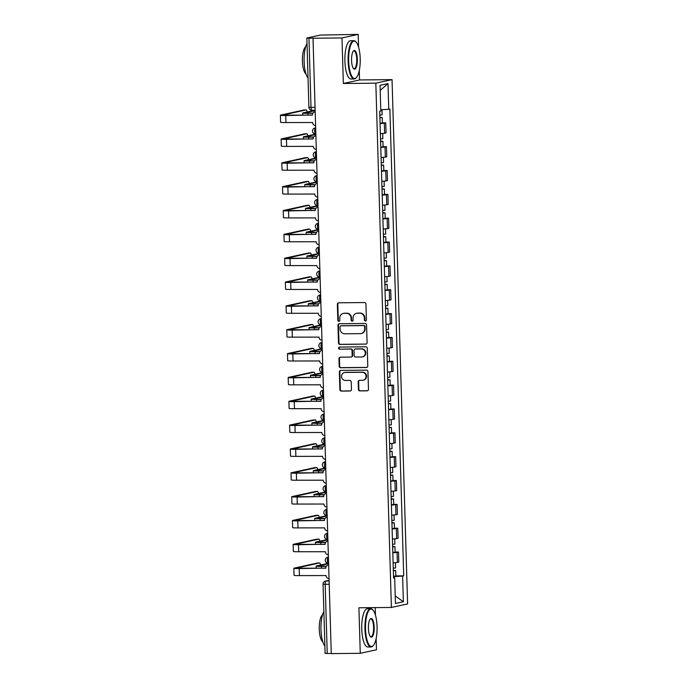 <?xml version="1.0" encoding="UTF-8"?>
<svg xmlns="http://www.w3.org/2000/svg" width="688" height="688" viewBox="0 0 688 688"><rect width="100%" height="100%" fill="white"/><g stroke="black" fill="none" stroke-linecap="round" stroke-linejoin="round"><path stroke-width="1.03" d="M365.448 321.029A1.049 0.998 -102.3 0 0 366.42 319.972L365.947 304.027A1.505 1.428 -102.3 0 0 364.468 302.548L338.728 302.797A1.505 1.428 -102.3 0 0 337.344 304.311L337.817 320.247A1.049 0.998 -102.3 0 0 339.046 321.27A1.049 0.998 -102.3 0 0 339.82 320.23L339.76 318.166A4.816 4.567 -102.3 0 1 344.189 313.324L346.339 313.298A4.816 4.567 -102.3 0 1 351.052 318.054L351.121 320.118A1.049 0.998 -102.3 0 0 352.342 321.141A1.049 0.998 -102.3 0 0 353.116 320.101L353.056 318.037A4.816 4.567 -102.3 0 1 357.493 313.195L359.635 313.169A4.816 4.567 -102.3 0 1 364.356 317.925L364.416 319.989A1.049 0.998 -102.3 0 0 365.448 321.029M358.396 389.425A1.505 1.428 -102.3 0 0 359.867 390.904L367.091 390.836A1.505 1.428 -102.3 0 0 368.476 389.322L367.951 371.623A1.505 1.428 -102.3 0 0 366.472 370.135L340.741 370.385A1.505 1.428 -102.3 0 0 339.356 371.898L339.881 389.597A1.505 1.428 -102.3 0 0 341.351 391.085L350.072 390.999A1.505 1.428 -102.3 0 0 351.456 389.485L351.233 381.909A1.505 1.428 -102.3 0 0 349.762 380.43L345.436 380.464A4.025 3.818 -102.3 0 1 344.456 372.526A4.025 3.818 -102.3 0 1 345.195 372.44L362.137 372.277A4.025 3.818 -102.3 0 1 363.118 380.223A4.025 3.818 -102.3 0 1 362.378 380.301L359.557 380.335A1.505 1.428 -102.3 0 0 358.173 381.849L358.396 389.425L358.869 389.322A1.505 1.428 -102.3 0 0 360.34 390.801L367.564 390.732A1.505 1.428 -102.3 0 0 367.598 390.732M358.577 47.128L358.199 34.4L341.996 37.943L343.346 83.497L375.829 83.179L391.395 607.452L358.904 607.771L360.263 653.316L331.272 653.6L313.006 38.227L313.479 38.124L308.964 38.167L311.019 107.405A3.062 0.946 89.4 0 0 311.991 110.261A3.062 0.946 89.4 0 0 312.051 110.261L315.147 110.226M341.996 37.943L313.006 38.227M365.706 344.181A1.505 1.428 -102.3 0 0 367.091 342.667L366.566 324.96A1.505 1.428 -102.3 0 0 365.087 323.472L339.356 323.721A1.505 1.428 -102.3 0 0 337.971 325.235L338.496 342.942A1.505 1.428 -102.3 0 0 339.967 344.43L366.179 344.077A1.505 1.428 -102.3 0 0 366.214 344.077M367.254 348.291L367.779 365.99A1.505 1.428 -102.3 0 1 366.394 367.512L340.663 367.753A1.505 1.428 -102.3 0 1 339.184 366.274L338.96 358.697A1.505 1.428 -102.3 0 1 340.345 357.184L350.785 357.081A1.505 1.428 -102.3 0 0 352.17 355.567L352.024 350.536A1.505 1.428 -102.3 0 0 350.545 349.048L339.683 349.16A1.049 0.998 -102.3 0 1 339.425 347.079A1.049 0.998 -102.3 0 1 339.614 347.053L365.784 346.804A1.505 1.428 -102.3 0 1 367.254 348.291M358.199 34.4L320.367 35.062L306.994 37.986L308.964 38.167M343.346 83.497L359.549 79.946L359.274 70.572M359.549 79.946L392.04 79.636L407.597 603.909L391.395 607.452M360.263 653.316L376.465 649.773L376.13 638.559M375.433 615.115L375.209 607.616M331.272 653.505L325.106 653.428L323.05 584.181L325.175 584.301L327.23 653.54M380.369 133.635A7.043 0.43 -1.7 0 0 384.618 133.24L384.317 123.152A7.043 0.43 178.3 0 1 380.068 123.548M384.317 123.152L385.753 122.834L382.382 122.868M384.618 133.24L386.054 132.922L385.753 122.834M383.087 146.707L386.467 146.682L385.022 146.991A7.043 0.43 178.3 0 1 380.782 147.387M381.083 157.475A7.043 0.43 -1.7 0 0 385.323 157.079L386.768 156.769L386.467 146.682M383.792 170.555L387.172 170.521L385.736 170.839A7.043 0.43 178.3 0 1 381.487 171.235M381.788 181.322A7.043 0.43 -1.7 0 0 386.028 180.927L387.473 180.609L387.172 170.521M384.506 194.403L387.877 194.369L386.441 194.678A7.043 0.43 178.3 0 1 382.193 195.082M382.494 205.17A7.043 0.43 -1.7 0 0 386.742 204.766L388.178 204.456L387.877 194.369M385.211 218.242L388.591 218.208L387.146 218.526A7.043 0.43 178.3 0 1 382.906 218.922M383.199 229.009A7.043 0.43 -1.7 0 0 387.447 228.614L388.883 228.296L388.591 218.208M385.916 242.09L389.296 242.056L387.851 242.374A7.043 0.43 178.3 0 1 383.612 242.769M383.913 252.857A7.043 0.43 -1.7 0 0 388.152 252.462L389.597 252.143L389.296 242.056M386.622 265.929L390.001 265.903L388.565 266.213A7.043 0.43 178.3 0 1 384.317 266.617M384.618 276.705A7.043 0.43 -1.7 0 0 388.866 276.301L390.302 275.991L390.001 265.903M387.335 289.777L390.715 289.743L389.27 290.061A7.043 0.43 178.3 0 1 385.031 290.456M385.323 300.544A7.043 0.43 -1.7 0 0 389.571 300.149L391.008 299.83L390.715 289.743M388.041 313.625L391.42 313.59L389.976 313.909A7.043 0.43 178.3 0 1 385.736 314.304M386.037 324.392A7.043 0.43 -1.7 0 0 390.277 323.996L391.721 323.678L391.42 313.59M388.746 337.464L392.126 337.438L390.689 337.748A7.043 0.43 178.3 0 1 386.441 338.143M386.742 348.231A7.043 0.43 -1.7 0 0 390.982 347.836L392.427 347.526L392.126 337.438M389.46 361.312L392.831 361.277L391.395 361.596A7.043 0.43 178.3 0 1 387.146 361.991M387.447 372.079A7.043 0.43 -1.7 0 0 391.696 371.683L393.132 371.365L392.831 361.277M390.165 385.16L393.545 385.125L392.1 385.435A7.043 0.43 178.3 0 1 387.86 385.839M388.152 395.927A7.043 0.43 -1.7 0 0 392.401 395.531L393.837 395.213L393.545 385.125M390.87 408.999L394.25 408.964L392.805 409.283A7.043 0.43 178.3 0 1 388.565 409.678M388.866 419.766A7.043 0.43 -1.7 0 0 393.106 419.37L394.551 419.052L394.25 408.964M391.584 432.847L394.955 432.812L393.519 433.13A7.043 0.43 178.3 0 1 389.27 433.526M389.571 443.614A7.043 0.43 -1.7 0 0 393.82 443.218L395.256 442.9L394.955 432.812M392.289 456.694L395.669 456.66L394.224 456.97A7.043 0.43 178.3 0 1 389.984 457.374M390.277 467.462A7.043 0.43 -1.7 0 0 394.525 467.057L395.961 466.748L395.669 456.66M392.994 480.534L396.374 480.499L394.929 480.817A7.043 0.43 178.3 0 1 390.689 481.213M390.99 491.301A7.043 0.43 -1.7 0 0 395.23 490.905L396.675 490.587L396.374 480.499M393.699 504.381L397.079 504.347L395.643 504.665A7.043 0.43 178.3 0 1 391.395 505.061M391.696 515.149A7.043 0.43 -1.7 0 0 395.935 514.753L397.38 514.435L397.079 504.347M394.413 528.221L397.784 528.195L396.348 528.504A7.043 0.43 178.3 0 1 392.1 528.9M392.401 538.988A7.043 0.43 -1.7 0 0 396.649 538.592L398.085 538.283L397.784 528.195M395.118 552.068L398.498 552.034L397.053 552.352A7.043 0.43 178.3 0 1 392.814 552.748M393.115 562.836A7.043 0.43 -1.7 0 0 397.354 562.44L398.799 562.122L398.498 552.034M393.519 576.63L402.609 576.08L403.374 601.759L395.437 603.496L394.671 577.817L393.562 578.058L379.707 111.258L380.817 111.009L380.06 85.329L387.989 83.601L388.754 109.272L380.782 109.762M402.609 576.08L403.718 575.839L389.864 109.031L388.754 109.272M375.829 83.179L392.04 79.636M395.824 575.916L403.718 575.839M394.671 577.817L393.553 577.714M387.989 83.601L380.206 90.403M395.213 595.928L403.374 601.759M365.87 320.926A1.049 0.998 -102.3 0 1 364.889 319.886L364.829 317.822A4.816 4.567 -102.3 0 0 360.108 313.066L359.635 313.169M356.608 313.289L357.081 313.186A4.816 4.567 -102.3 0 1 357.966 313.092L360.108 313.066M343.303 313.418L343.776 313.315A4.816 4.567 -102.3 0 1 344.662 313.221L346.812 313.195A4.816 4.567 -102.3 0 1 351.525 317.951L351.594 320.015A1.049 0.998 -102.3 0 0 352.574 321.055M338.694 302.797A1.505 1.428 -102.3 0 0 337.817 304.208L338.29 320.144A1.049 0.998 -102.3 0 0 339.279 321.184M339.313 323.721A1.505 1.428 -102.3 0 0 338.444 325.132L338.969 342.839A1.505 1.428 -102.3 0 0 340.44 344.327L366.179 344.077M364.614 326.628A1.049 0.998 -102.3 0 0 363.582 325.587L340.99 325.811A1.049 0.998 -102.3 0 0 340.018 326.869L340.087 329.045A4.816 4.567 -102.3 0 0 344.8 333.8L360.245 333.654A4.816 4.567 -102.3 0 0 364.674 328.804L364.614 326.628L365.087 326.525A1.049 0.998 -102.3 0 0 364.055 325.484L363.582 325.587M340.792 325.828L341.265 325.725A1.049 0.998 -102.3 0 1 341.463 325.708L364.055 325.484M361.131 333.551L361.604 333.448A4.816 4.567 -102.3 0 0 365.147 328.701L364.674 328.804M365.087 326.525L365.147 328.701M340.311 357.184A1.505 1.428 -102.3 0 0 339.433 358.594L339.657 366.171A1.505 1.428 -102.3 0 0 341.136 367.65L366.867 367.409A1.505 1.428 -102.3 0 0 366.902 367.401M351.061 357.046L351.534 356.943A1.505 1.428 -102.3 0 0 352.643 355.464L352.497 350.433A1.505 1.428 -102.3 0 0 351.018 348.945L339.683 349.16M339.666 347.053A1.049 0.998 -102.3 0 0 340.147 349.057M361.613 356.977A4.025 3.818 -102.3 0 0 365.294 352.531A4.025 3.818 -102.3 0 0 361.381 348.945L355.404 349.005A1.505 1.428 -102.3 0 0 354.019 350.519L354.174 355.55A1.505 1.428 -102.3 0 0 355.644 357.029L361.613 356.977M362.352 356.891L362.825 356.788A4.025 3.818 -102.3 0 0 361.845 348.842L361.381 348.945M355.128 349.04L355.601 348.936A1.505 1.428 -102.3 0 1 355.877 348.902L361.845 348.842M359.523 380.335A1.505 1.428 -102.3 0 0 358.646 381.745L358.869 389.322M363.118 380.223L363.591 380.12A4.025 3.818 -102.3 0 0 362.61 372.174L362.137 372.277M344.456 372.526L344.929 372.423A4.025 3.818 -102.3 0 1 345.668 372.337L362.61 372.174M340.706 370.385A1.505 1.428 -102.3 0 0 339.829 371.795L340.354 389.494A1.505 1.428 -102.3 0 0 341.824 390.982L350.545 390.896A1.505 1.428 -102.3 0 0 350.579 390.896M312.877 113.279L308.018 113.322A7.74 0.473 178.3 0 1 302.668 113.03A7.74 0.473 178.3 0 1 303.047 112.875L314.597 110.347A3.526 1.092 -90.6 0 1 314.674 110.338A3.526 1.092 -90.6 0 1 314.743 110.347M379.896 117.751L382.218 117.467L379.888 117.321M380.06 123.255L382.382 122.971L382.218 117.467M379.828 115.154L382.141 114.87L381.986 109.684M315.156 110.622L304.664 112.978L312.963 113.15M315.199 111.946A3.062 2.907 -102.3 0 0 312.404 115.034L285.752 115.515A7.74 0.473 178.3 0 1 280.403 115.223A7.74 0.473 178.3 0 1 280.781 115.068L304.139 109.951A3.526 1.092 -90.6 0 1 304.216 109.951A3.526 1.092 -90.6 0 1 304.285 109.951M307.123 111.981A3.526 1.092 89.4 0 0 306.108 109.925A3.526 1.092 89.4 0 0 306.04 109.934L282.398 115.163L312.404 115.128M315.603 125.551A3.062 2.907 -102.3 0 1 312.627 122.516L285.959 122.55A7.74 0.473 178.3 0 1 280.609 122.258L280.403 115.223M313.582 137.127L308.731 137.17A7.74 0.473 178.3 0 1 303.382 136.878A7.74 0.473 178.3 0 1 303.761 136.723L315.31 134.194A3.526 1.092 -90.6 0 1 315.379 134.186A3.526 1.092 -90.6 0 1 315.448 134.194M380.61 141.599L382.924 141.315L380.593 141.16M380.774 147.103L383.087 146.811L382.924 141.315M380.533 139.002L382.846 138.709L382.691 133.481M315.861 134.47L305.369 136.817L313.668 136.998M314.287 160.966L309.437 161.018A7.74 0.473 178.3 0 1 304.087 160.725A7.74 0.473 178.3 0 1 304.466 160.562L316.016 158.034A3.526 1.092 -90.6 0 1 316.084 158.025A3.526 1.092 -90.6 0 1 316.153 158.034M381.315 165.438L383.637 165.154L381.307 165.008M381.479 170.942L383.801 170.658L383.637 165.154M381.238 162.841L383.56 162.557L383.405 157.32M316.575 158.309L306.074 160.665L314.373 160.837M315.904 135.794A3.062 2.907 -102.3 0 0 313.109 138.873L286.457 139.363A7.74 0.473 178.3 0 1 281.108 139.071A7.74 0.473 178.3 0 1 281.487 138.907L304.853 133.799A3.526 1.092 -90.6 0 1 304.922 133.79A3.526 1.092 -90.6 0 1 304.99 133.799M307.828 135.828A3.526 1.092 89.4 0 0 306.814 133.773A3.526 1.092 89.4 0 0 306.745 133.782L283.103 139.01L313.117 138.976M316.308 149.391A3.062 2.907 -102.3 0 1 313.332 146.363L286.672 146.389A7.74 0.473 178.3 0 1 281.323 146.097L281.108 139.071M316.609 159.633A3.062 2.907 -102.3 0 0 313.823 162.721L287.171 163.202A7.74 0.473 178.3 0 1 281.822 162.91A7.74 0.473 178.3 0 1 282.2 162.755L305.558 157.647A3.526 1.092 -90.6 0 1 305.627 157.638A3.526 1.092 -90.6 0 1 305.696 157.647M308.534 159.676A3.526 1.092 89.4 0 0 307.519 157.621A3.526 1.092 89.4 0 0 307.45 157.629L283.809 162.858L313.823 162.824M317.013 173.238A3.062 2.907 -102.3 0 1 314.038 170.211L287.378 170.237A7.74 0.473 178.3 0 1 282.028 169.945L281.822 162.91M348.678 61.086A18.688 5.788 89.4 0 0 356.496 77.486A18.688 5.788 89.4 0 0 360.202 58.566A18.688 5.788 89.4 0 0 356.152 42.14A18.688 5.788 89.4 0 0 348.678 61.086M356.496 77.486L356.109 77.925A19.152 5.934 -90.6 0 1 354.191 78.982A19.152 5.934 -90.6 0 1 348.102 61.129A19.152 5.934 -90.6 0 1 353.821 40.687A19.152 5.934 -90.6 0 1 355.765 41.71L356.152 42.14M351.559 60.458A9.348 2.89 -90.6 0 1 353.417 51.007A9.348 2.89 -90.6 0 1 357.321 59.202A9.348 2.89 -90.6 0 1 353.589 68.671A9.348 2.89 -90.6 0 1 351.559 60.458M353.391 68.43A8.884 2.752 89.4 0 0 354.088 68.723A8.884 2.752 89.4 0 0 356.745 59.237A8.884 2.752 89.4 0 0 353.916 50.946A8.884 2.752 89.4 0 0 353.219 51.247M308.035 78.122A19.152 5.934 -90.6 0 1 304.105 61.55A19.152 5.934 -90.6 0 1 307.003 43.482M305.945 73.814A13.786 4.266 -90.6 0 1 302.41 61.223A13.786 4.266 -90.6 0 1 305.678 46.793M354.191 78.982L350.983 79.017A19.152 5.934 -90.6 0 1 344.894 61.155A19.152 5.934 -90.6 0 1 350.613 40.712L353.821 40.687M365.534 629.081A18.688 5.788 89.4 0 0 373.352 645.473A18.688 5.788 89.4 0 0 377.067 626.562A18.688 5.788 89.4 0 0 373.016 610.127A18.688 5.788 89.4 0 0 365.534 629.081M373.352 645.473L372.965 645.912A19.152 5.934 -90.6 0 1 371.047 646.978A19.152 5.934 -90.6 0 1 364.958 629.116A19.152 5.934 -90.6 0 1 370.677 608.674A19.152 5.934 -90.6 0 1 372.621 609.697L373.016 610.127M368.415 628.454A9.348 2.89 -90.6 0 1 370.273 618.994A9.348 2.89 -90.6 0 1 374.177 627.189A9.348 2.89 -90.6 0 1 370.445 636.667A9.348 2.89 -90.6 0 1 368.415 628.454M370.247 636.426A8.884 2.752 89.4 0 0 370.952 636.71A8.884 2.752 89.4 0 0 373.601 627.224A8.884 2.752 89.4 0 0 370.78 618.942A8.884 2.752 89.4 0 0 370.075 619.234M324.891 646.118A19.152 5.934 -90.6 0 1 320.969 629.546A19.152 5.934 -90.6 0 1 323.867 611.477M322.801 641.801A13.786 4.266 -90.6 0 1 319.266 629.21A13.786 4.266 -90.6 0 1 322.534 614.78M371.047 646.978L367.839 647.004A19.152 5.934 -90.6 0 1 361.75 629.15A19.152 5.934 -90.6 0 1 367.469 608.708L370.677 608.674M314.992 184.814L310.142 184.857A7.74 0.473 178.3 0 1 304.793 184.565A7.74 0.473 178.3 0 1 305.171 184.41L316.721 181.881A3.526 1.092 -90.6 0 1 316.79 181.873A3.526 1.092 -90.6 0 1 316.867 181.881M382.021 189.286L384.343 189.002L382.012 188.856M382.184 194.79L384.506 194.506L384.343 189.002M381.943 186.689L384.265 186.405L384.11 181.168M317.28 182.157L306.788 184.504L315.078 184.685M315.706 208.653L310.847 208.705A7.74 0.473 178.3 0 1 305.506 208.412A7.74 0.473 178.3 0 1 305.876 208.258L317.435 205.729A3.526 1.092 -90.6 0 1 317.503 205.721A3.526 1.092 -90.6 0 1 317.572 205.729M382.734 213.134L385.048 212.841L382.717 212.695M382.898 218.629L385.211 218.345L385.048 212.841M382.657 210.528L384.97 210.244L384.816 205.007M317.985 206.004L307.493 208.352L315.792 208.524M316.411 232.501L311.561 232.553A7.74 0.473 178.3 0 1 306.212 232.26A7.74 0.473 178.3 0 1 306.59 232.097L318.14 229.568A3.526 1.092 -90.6 0 1 318.209 229.56A3.526 1.092 -90.6 0 1 318.277 229.568M383.44 236.973L385.762 236.689L383.422 236.543M383.603 242.477L385.925 242.193L385.762 236.689M383.362 234.376L385.684 234.092L385.529 228.855M318.69 229.844L308.198 232.2L316.497 232.372M317.314 183.481A3.062 2.907 -102.3 0 0 314.528 186.56L287.876 187.05A7.74 0.473 178.3 0 1 282.527 186.758A7.74 0.473 178.3 0 1 282.906 186.603L306.263 181.486A3.526 1.092 -90.6 0 1 306.332 181.477A3.526 1.092 -90.6 0 1 306.409 181.486M309.239 183.515A3.526 1.092 89.4 0 0 308.233 181.46A3.526 1.092 89.4 0 0 308.164 181.469L284.522 186.697L314.528 186.663M317.718 197.086A3.062 2.907 -102.3 0 1 314.751 194.05L288.083 194.085A7.74 0.473 178.3 0 1 282.734 193.792L282.527 186.758M318.028 207.32A3.062 2.907 -102.3 0 0 315.233 210.408L288.582 210.898A7.74 0.473 178.3 0 1 283.232 210.605A7.74 0.473 178.3 0 1 283.611 210.442L306.977 205.334A3.526 1.092 -90.6 0 1 307.046 205.325A3.526 1.092 -90.6 0 1 307.115 205.334M309.953 207.363A3.526 1.092 89.4 0 0 308.938 205.308A3.526 1.092 89.4 0 0 308.869 205.316L285.228 210.545L315.233 210.511M318.432 220.925A3.062 2.907 -102.3 0 1 315.457 217.898L288.788 217.924A7.74 0.473 178.3 0 1 283.447 217.632L283.232 210.605M318.733 231.168A3.062 2.907 -102.3 0 0 315.938 234.255L289.287 234.737A7.74 0.473 178.3 0 1 283.946 234.445A7.74 0.473 178.3 0 1 284.316 234.29L307.682 229.181A3.526 1.092 -90.6 0 1 307.751 229.173A3.526 1.092 -90.6 0 1 307.82 229.173M310.658 231.211A3.526 1.092 89.4 0 0 309.643 229.156A3.526 1.092 89.4 0 0 309.574 229.156L285.933 234.384L315.947 234.35M319.137 244.773A3.062 2.907 -102.3 0 1 316.162 241.746L289.502 241.772A7.74 0.473 178.3 0 1 284.153 241.479L283.946 234.445M317.116 256.349L312.266 256.392A7.74 0.473 178.3 0 1 306.917 256.099A7.74 0.473 178.3 0 1 307.295 255.945L318.845 253.416A3.526 1.092 -90.6 0 1 318.914 253.408A3.526 1.092 -90.6 0 1 318.983 253.416M384.145 260.821L386.467 260.537L384.136 260.391M384.308 266.325L386.63 266.041L386.467 260.537M384.067 258.224L386.389 257.94L386.235 252.702M319.404 253.691L308.912 256.039L317.202 256.22M319.438 255.016A3.062 2.907 -102.3 0 0 316.652 258.095L290.001 258.585A7.74 0.473 178.3 0 1 284.651 258.292A7.74 0.473 178.3 0 1 285.03 258.138L308.387 253.021A3.526 1.092 -90.6 0 1 308.456 253.012A3.526 1.092 -90.6 0 1 308.534 253.021M311.363 255.05A3.526 1.092 89.4 0 0 310.357 252.995A3.526 1.092 89.4 0 0 310.279 253.003L286.638 258.232L316.652 258.198M319.843 268.612A3.062 2.907 -102.3 0 1 316.876 265.585L290.207 265.62A7.74 0.473 178.3 0 1 284.858 265.327L284.651 258.292M317.83 280.188L312.971 280.24A7.74 0.473 178.3 0 1 307.622 279.947A7.74 0.473 178.3 0 1 308 279.784L319.55 277.264A3.526 1.092 -90.6 0 1 319.628 277.255A3.526 1.092 -90.6 0 1 319.696 277.255M384.859 284.66L387.172 284.376L384.841 284.23M385.022 290.164L387.335 289.88L387.172 284.376M384.781 282.063L387.095 281.779L386.94 276.542M320.109 277.531L309.617 279.887L317.916 280.059M320.152 278.855A3.062 2.907 -102.3 0 0 317.357 281.942L290.706 282.433A7.74 0.473 178.3 0 1 285.357 282.14A7.74 0.473 178.3 0 1 285.735 281.977L309.093 276.868A3.526 1.092 -90.6 0 1 309.17 276.86A3.526 1.092 -90.6 0 1 309.239 276.868M312.077 278.898A3.526 1.092 89.4 0 0 311.062 276.843A3.526 1.092 89.4 0 0 310.993 276.851L287.352 282.08L317.357 282.046M320.556 292.46A3.062 2.907 -102.3 0 1 317.581 289.433L290.912 289.459A7.74 0.473 178.3 0 1 285.563 289.166L285.357 282.14M318.535 304.036L313.685 304.079A7.74 0.473 178.3 0 1 308.336 303.786A7.74 0.473 178.3 0 1 308.714 303.632L320.264 301.103A3.526 1.092 -90.6 0 1 320.333 301.095A3.526 1.092 -90.6 0 1 320.402 301.103M385.564 308.508L387.877 308.224L385.547 308.078M385.727 314.012L388.041 313.728L387.877 308.224M385.486 305.911L387.8 305.627L387.645 300.389M320.814 301.378L310.322 303.735L318.621 303.907M320.857 302.703A3.062 2.907 -102.3 0 0 318.062 305.79L291.411 306.272A7.74 0.473 178.3 0 1 286.062 305.979A7.74 0.473 178.3 0 1 286.44 305.825L309.806 300.716A3.526 1.092 -90.6 0 1 309.875 300.708A3.526 1.092 -90.6 0 1 309.944 300.708M312.782 302.737A3.526 1.092 89.4 0 0 311.767 300.682A3.526 1.092 89.4 0 0 311.698 300.69L288.057 305.919L318.071 305.885M321.262 316.308A3.062 2.907 -102.3 0 1 318.286 313.272L291.626 313.307A7.74 0.473 178.3 0 1 286.277 313.014L286.062 305.979M319.241 327.884L314.39 327.927A7.74 0.473 178.3 0 1 309.041 327.634A7.74 0.473 178.3 0 1 309.419 327.479L320.969 324.951A3.526 1.092 -90.6 0 1 321.038 324.942A3.526 1.092 -90.6 0 1 321.107 324.951M386.269 332.356L388.591 332.072L386.26 331.926M386.432 337.86L388.754 337.567L388.591 332.072M386.192 329.758L388.514 329.466L388.359 324.237M321.528 325.226L311.028 327.574L319.327 327.755M321.563 326.551A3.062 2.907 -102.3 0 0 318.776 329.629L292.125 330.12A7.74 0.473 178.3 0 1 286.776 329.827A7.74 0.473 178.3 0 1 287.154 329.664L310.512 324.555A3.526 1.092 -90.6 0 1 310.58 324.547A3.526 1.092 -90.6 0 1 310.649 324.555M313.487 326.585A3.526 1.092 89.4 0 0 312.472 324.53A3.526 1.092 89.4 0 0 312.404 324.538L288.762 329.767L318.776 329.733M321.967 340.147A3.062 2.907 -102.3 0 1 318.991 337.12L292.331 337.146A7.74 0.473 178.3 0 1 286.982 336.853L286.776 329.827M319.946 351.723L315.095 351.774A7.74 0.473 178.3 0 1 309.746 351.482A7.74 0.473 178.3 0 1 310.125 351.319L321.674 348.79A3.526 1.092 -90.6 0 1 321.743 348.79A3.526 1.092 -90.6 0 1 321.821 348.79M386.974 356.195L389.296 355.911L386.966 355.765M387.138 361.699L389.46 361.415L389.296 355.911M386.897 353.598L389.219 353.314L389.064 348.076M322.233 349.065L311.741 351.422L320.04 351.594M322.268 350.39A3.062 2.907 -102.3 0 0 319.481 353.477L292.83 353.959A7.74 0.473 178.3 0 1 287.481 353.666A7.74 0.473 178.3 0 1 287.859 353.512L311.217 348.403A3.526 1.092 -90.6 0 1 311.294 348.395A3.526 1.092 -90.6 0 1 311.363 348.403M314.201 350.433A3.526 1.092 89.4 0 0 313.186 348.377A3.526 1.092 89.4 0 0 313.117 348.386L289.476 353.615L319.481 353.58M322.672 363.995A3.062 2.907 -102.3 0 1 319.705 360.968L293.036 360.994A7.74 0.473 178.3 0 1 287.687 360.701L287.481 353.666M320.66 375.571L315.801 375.614A7.74 0.473 178.3 0 1 310.46 375.321A7.74 0.473 178.3 0 1 310.83 375.166L322.388 372.638A3.526 1.092 -90.6 0 1 322.457 372.629A3.526 1.092 -90.6 0 1 322.526 372.638M387.688 380.043L390.001 379.759L387.671 379.613M387.851 385.547L390.165 385.263L390.001 379.759M387.611 377.445L389.924 377.162L389.769 371.924M322.939 372.913L312.447 375.261L320.746 375.442M322.982 374.238A3.062 2.907 -102.3 0 0 320.187 377.316L293.535 377.807A7.74 0.473 178.3 0 1 288.186 377.514A7.74 0.473 178.3 0 1 288.564 377.359L311.931 372.242A3.526 1.092 -90.6 0 1 311.999 372.234A3.526 1.092 -90.6 0 1 312.068 372.242M314.906 374.272A3.526 1.092 89.4 0 0 313.891 372.217A3.526 1.092 89.4 0 0 313.823 372.225L290.181 377.454L320.187 377.42M323.386 387.843A3.062 2.907 -102.3 0 1 320.41 384.807L293.742 384.841A7.74 0.473 178.3 0 1 288.401 384.549L288.186 377.514M321.365 399.418L316.514 399.461A7.74 0.473 178.3 0 1 311.165 399.169A7.74 0.473 178.3 0 1 311.544 399.014L323.093 396.486A3.526 1.092 -90.6 0 1 323.162 396.477A3.526 1.092 -90.6 0 1 323.231 396.486M388.393 403.89L390.715 403.598L388.376 403.452M388.557 409.386L390.879 409.102L390.715 403.598M388.316 401.285L390.638 401.001L390.483 395.772M323.644 396.761L313.152 399.109L321.451 399.281M323.687 398.077A3.062 2.907 -102.3 0 0 320.892 401.164L294.24 401.654A7.74 0.473 178.3 0 1 288.9 401.362A7.74 0.473 178.3 0 1 289.278 401.199L312.636 396.09A3.526 1.092 -90.6 0 1 312.705 396.082A3.526 1.092 -90.6 0 1 312.773 396.09M315.611 398.12A3.526 1.092 89.4 0 0 314.597 396.064A3.526 1.092 89.4 0 0 314.528 396.073L290.886 401.302L320.9 401.267M324.091 411.682A3.062 2.907 -102.3 0 1 321.115 408.655L294.455 408.681A7.74 0.473 178.3 0 1 289.106 408.388L288.9 401.362M322.07 423.258L317.22 423.309A7.74 0.473 178.3 0 1 311.87 423.017A7.74 0.473 178.3 0 1 312.249 422.853L323.799 420.325A3.526 1.092 -90.6 0 1 323.867 420.316A3.526 1.092 -90.6 0 1 323.936 420.325M389.098 427.73L391.42 427.446L389.09 427.3M389.262 433.234L391.584 432.95L391.42 427.446M389.021 425.132L391.343 424.849L391.188 419.611M324.358 420.6L313.866 422.957L322.156 423.129M324.392 421.925A3.062 2.907 -102.3 0 0 321.606 425.012L294.954 425.494A7.74 0.473 178.3 0 1 289.605 425.201A7.74 0.473 178.3 0 1 289.983 425.046L313.341 419.938A3.526 1.092 -90.6 0 1 313.41 419.929A3.526 1.092 -90.6 0 1 313.487 419.938M316.317 421.968A3.526 1.092 89.4 0 0 315.31 419.912A3.526 1.092 89.4 0 0 315.233 419.921L291.592 425.15L321.606 425.107M324.796 435.53A3.062 2.907 -102.3 0 1 321.829 432.503L295.161 432.528A7.74 0.473 178.3 0 1 289.811 432.236L289.605 425.201M322.784 447.105L317.925 447.148A7.74 0.473 178.3 0 1 312.576 446.856A7.74 0.473 178.3 0 1 312.954 446.701L324.504 444.173A3.526 1.092 -90.6 0 1 324.581 444.164A3.526 1.092 -90.6 0 1 324.65 444.173M389.812 451.577L392.126 451.294L389.795 451.147M389.976 457.081L392.289 456.798L392.126 451.294M389.735 448.98L392.048 448.696L391.893 443.459M325.063 444.448L314.571 446.796L322.87 446.976M325.106 445.772A3.062 2.907 -102.3 0 0 322.311 448.851L295.659 449.341A7.74 0.473 178.3 0 1 290.31 449.049A7.74 0.473 178.3 0 1 290.689 448.894L314.046 443.777A3.526 1.092 -90.6 0 1 314.124 443.769A3.526 1.092 -90.6 0 1 314.192 443.777M317.03 445.807A3.526 1.092 89.4 0 0 316.016 443.751A3.526 1.092 89.4 0 0 315.947 443.76L292.305 448.989L322.311 448.954M325.51 459.369A3.062 2.907 -102.3 0 1 322.534 456.342L295.866 456.376A7.74 0.473 178.3 0 1 290.517 456.084L290.31 449.049M323.489 470.945L318.639 470.996A7.74 0.473 178.3 0 1 313.289 470.704A7.74 0.473 178.3 0 1 313.668 470.54L325.218 468.021A3.526 1.092 -90.6 0 1 325.286 468.012A3.526 1.092 -90.6 0 1 325.355 468.012M390.517 475.417L392.831 475.133L390.5 474.987M390.681 480.921L392.994 480.637L392.831 475.133M390.44 472.819L392.753 472.536L392.599 467.298M325.768 468.296L315.276 470.644L323.575 470.816M325.811 469.612A3.062 2.907 -102.3 0 0 323.016 472.699L296.365 473.189A7.74 0.473 178.3 0 1 291.024 472.897A7.74 0.473 178.3 0 1 291.394 472.733L314.76 467.625A3.526 1.092 -90.6 0 1 314.829 467.616A3.526 1.092 -90.6 0 1 314.898 467.625M317.736 469.655A3.526 1.092 89.4 0 0 316.721 467.599A3.526 1.092 89.4 0 0 316.652 467.608L293.011 472.837L323.025 472.802M326.215 483.217A3.062 2.907 -102.3 0 1 323.24 480.19L296.58 480.215A7.74 0.473 178.3 0 1 291.23 479.923L291.024 472.897M324.194 494.792L319.344 494.844A7.74 0.473 178.3 0 1 313.995 494.552A7.74 0.473 178.3 0 1 314.373 494.388L325.923 491.86A3.526 1.092 -90.6 0 1 325.992 491.851A3.526 1.092 -90.6 0 1 326.06 491.86M391.223 499.264L393.545 498.981L391.214 498.834M391.386 504.768L393.708 504.485L393.545 498.981M391.145 496.667L393.467 496.383L393.312 491.146M326.482 492.135L315.99 494.491L324.28 494.663M326.516 493.459A3.062 2.907 -102.3 0 0 323.73 496.547L297.078 497.028A7.74 0.473 178.3 0 1 291.729 496.736A7.74 0.473 178.3 0 1 292.108 496.581L315.465 491.473A3.526 1.092 -90.6 0 1 315.534 491.464A3.526 1.092 -90.6 0 1 315.603 491.464M318.441 493.502A3.526 1.092 89.4 0 0 317.426 491.438A3.526 1.092 89.4 0 0 317.357 491.447L293.716 496.676L323.73 496.641M326.92 507.065A3.062 2.907 -102.3 0 1 323.945 504.037L297.285 504.063A7.74 0.473 178.3 0 1 291.936 503.771L291.729 496.736M324.908 518.64L320.049 518.683A7.74 0.473 178.3 0 1 314.7 518.391A7.74 0.473 178.3 0 1 315.078 518.236L326.628 515.708A3.526 1.092 -90.6 0 1 326.697 515.699A3.526 1.092 -90.6 0 1 326.774 515.708M391.928 523.112L394.25 522.828L391.919 522.682M392.091 528.616L394.413 528.324L394.25 522.828M391.85 520.515L394.172 520.223L394.018 514.994M327.187 515.983L316.695 518.331L324.994 518.511M327.23 517.307A3.062 2.907 -102.3 0 0 324.435 520.386L297.784 520.876A7.74 0.473 178.3 0 1 292.434 520.584A7.74 0.473 178.3 0 1 292.813 520.42L316.17 515.312A3.526 1.092 -90.6 0 1 316.248 515.303A3.526 1.092 -90.6 0 1 316.317 515.312M319.155 517.342A3.526 1.092 89.4 0 0 318.14 515.286A3.526 1.092 89.4 0 0 318.071 515.295L294.43 520.524L324.435 520.489M327.626 530.904A3.062 2.907 -102.3 0 1 324.659 527.877L297.99 527.902A7.74 0.473 178.3 0 1 292.641 527.61L292.434 520.584M325.613 542.479L320.754 542.531A7.74 0.473 178.3 0 1 315.414 542.239A7.74 0.473 178.3 0 1 315.783 542.075L327.342 539.547A3.526 1.092 -90.6 0 1 327.411 539.547A3.526 1.092 -90.6 0 1 327.479 539.547M392.642 546.951L394.955 546.668L392.624 546.521M392.805 552.455L395.118 552.172L394.955 546.668M392.564 544.354L394.878 544.07L394.723 538.833M327.892 539.822L317.4 542.178L325.699 542.35M327.935 541.146A3.062 2.907 -102.3 0 0 325.14 544.234L298.489 544.724A7.74 0.473 178.3 0 1 293.14 544.432A7.74 0.473 178.3 0 1 293.518 544.268L316.884 539.16A3.526 1.092 -90.6 0 1 316.953 539.151A3.526 1.092 -90.6 0 1 317.022 539.16M319.86 541.189A3.526 1.092 89.4 0 0 318.845 539.134A3.526 1.092 89.4 0 0 318.776 539.143L295.135 544.371L325.14 544.337M328.339 554.752A3.062 2.907 -102.3 0 1 325.364 551.724L298.695 551.75A7.74 0.473 178.3 0 1 293.355 551.458L293.14 544.432M326.318 566.327L321.468 566.37A7.74 0.473 178.3 0 1 316.119 566.078A7.74 0.473 178.3 0 1 316.497 565.923L328.047 563.395A3.526 1.092 -90.6 0 1 328.116 563.386A3.526 1.092 -90.6 0 1 328.185 563.395M393.347 570.799L395.669 570.515L393.33 570.369M393.51 576.303L395.832 576.019L395.669 570.515M393.269 568.202L395.591 567.918L395.437 562.681M328.606 563.67L318.105 566.026L326.404 566.198M328.64 564.994A3.062 2.907 -102.3 0 0 325.845 568.082L299.203 568.563A7.74 0.473 178.3 0 1 293.853 568.271A7.74 0.473 178.3 0 1 294.232 568.116L317.589 562.999A3.526 1.092 -90.6 0 1 317.658 562.999A3.526 1.092 -90.6 0 1 317.727 562.999M320.565 565.029A3.526 1.092 89.4 0 0 319.55 562.973A3.526 1.092 89.4 0 0 319.481 562.982L295.84 568.211L325.854 568.176M329.045 578.599A3.062 2.907 -102.3 0 1 326.069 575.564L299.409 575.598A7.74 0.473 178.3 0 1 294.06 575.306L293.853 568.271M329.096 580.362L326.026 581.033A3.062 0.946 89.4 0 0 325.175 584.301L329.217 584.258M329.113 581.007L326.026 581.033A3.062 2.907 77.7 0 0 325.458 581.102A3.062 3.062 0 0 0 323.05 584.181M396.649 538.592L396.348 528.504M395.935 514.753L395.643 504.665M395.23 490.905L394.929 480.817M394.525 467.057L394.224 456.97M393.82 443.218L393.519 433.13M393.106 419.37L392.805 409.283M392.401 395.531L392.1 385.435M391.696 371.683L391.395 361.596M390.982 347.836L390.689 337.748M390.277 323.996L389.976 313.909M389.571 300.149L389.27 290.061M388.866 276.301L388.565 266.213M388.152 252.462L387.851 242.374M387.447 228.614L387.146 218.526M386.742 204.766L386.441 194.678M386.028 180.927L385.736 170.839M385.323 157.079L385.022 146.991M397.354 562.44L397.053 552.352M328.589 563.274L328.417 563.274A3.062 0.946 89.4 0 1 328.357 563.283A3.062 0.946 89.4 0 1 327.376 560.324A3.062 0.946 89.4 0 1 328.236 557.16L328.408 557.125M328.408 557.16L328.236 557.16A3.062 2.907 77.7 0 0 327.669 557.228A3.062 3.062 0 0 0 328.357 563.283L328.589 563.283M327.694 533.217L326.963 533.381A3.062 3.062 0 0 0 327.643 539.435L327.703 539.435A3.062 0.946 89.4 0 1 327.643 539.435A3.062 0.946 89.4 0 1 326.671 536.485A3.062 0.946 89.4 0 1 327.522 533.32L327.703 533.277M327.703 533.32L327.522 533.32A3.062 2.907 77.7 0 0 326.963 533.381M327.178 515.587L326.998 515.587A3.062 0.946 89.4 0 1 326.938 515.596A3.062 0.946 89.4 0 1 325.957 512.637A3.062 0.946 89.4 0 1 326.817 509.473L326.989 509.438M326.989 509.473L326.817 509.473A3.062 2.907 77.7 0 0 326.25 509.541A3.062 3.062 0 0 0 326.938 515.596L327.178 515.596M326.284 485.53L325.544 485.694A3.062 3.062 0 0 0 326.232 491.748L326.293 491.739A3.062 0.946 89.4 0 1 326.232 491.748A3.062 0.946 89.4 0 1 325.252 488.79A3.062 0.946 89.4 0 1 326.112 485.625L326.284 485.59M326.284 485.625L326.112 485.625A3.062 2.907 77.7 0 0 325.544 485.694M325.579 461.682L324.839 461.846A3.062 3.062 0 0 0 325.519 467.909L325.579 467.9A3.062 0.946 89.4 0 1 325.519 467.909A3.062 0.946 89.4 0 1 324.547 464.95A3.062 0.946 89.4 0 1 325.398 461.786L325.579 461.743M325.579 461.786L325.398 461.786A3.062 2.907 77.7 0 0 324.839 461.846M324.865 437.843L324.134 438.007A3.062 3.062 0 0 0 324.813 444.061L324.874 444.052A3.062 0.946 89.4 0 1 324.813 444.061A3.062 0.946 89.4 0 1 323.842 441.103A3.062 0.946 89.4 0 1 324.693 437.938L324.865 437.903M324.874 437.938L324.693 437.938A3.062 2.907 77.7 0 0 324.134 438.007M324.16 413.995L323.42 414.159A3.062 3.062 0 0 0 324.108 420.213L324.168 420.213A3.062 0.946 89.4 0 1 324.108 420.213A3.062 0.946 89.4 0 1 323.128 417.263A3.062 0.946 89.4 0 1 323.988 414.099L324.16 414.056M324.16 414.09L323.988 414.099A3.062 2.907 77.7 0 0 323.42 414.159M323.455 390.156L322.715 390.311A3.062 3.062 0 0 0 323.403 396.374L323.463 396.365A3.062 0.946 89.4 0 1 323.403 396.374A3.062 0.946 89.4 0 1 322.423 393.416A3.062 0.946 89.4 0 1 323.283 390.251L323.455 390.208M323.455 390.251L323.283 390.251A3.062 2.907 77.7 0 0 322.715 390.311M322.741 366.308L322.01 366.472A3.062 3.062 0 0 0 322.689 372.526L322.749 372.518A3.062 0.946 89.4 0 1 322.689 372.526A3.062 0.946 89.4 0 1 321.717 369.568A3.062 0.946 89.4 0 1 322.569 366.403L322.749 366.369M322.749 366.403L322.569 366.403A3.062 2.907 77.7 0 0 322.01 366.472M322.225 348.67L322.044 348.678A3.062 0.946 89.4 0 1 321.984 348.678A3.062 0.946 89.4 0 1 321.004 345.729A3.062 0.946 89.4 0 1 321.864 342.564L321.864 342.564A3.062 2.907 77.7 0 0 321.296 342.624A3.062 3.062 0 0 0 321.984 348.678L322.225 348.678M321.33 318.621L320.591 318.776A3.062 3.062 0 0 0 321.279 324.839L321.339 324.831A3.062 0.946 89.4 0 1 321.279 324.839A3.062 0.946 89.4 0 1 320.298 321.881A3.062 0.946 89.4 0 1 321.158 318.716L321.33 318.682M321.33 318.716L321.158 318.716A3.062 2.907 77.7 0 0 320.591 318.776M320.806 300.983L320.625 300.983A3.062 0.946 89.4 0 1 320.565 300.991A3.062 0.946 89.4 0 1 319.593 298.033A3.062 0.946 89.4 0 1 320.445 294.868L320.445 294.868A3.062 2.907 77.7 0 0 319.886 294.937A3.062 3.062 0 0 0 320.565 300.991L320.806 300.991M319.911 270.926L319.172 271.089A3.062 3.062 0 0 0 319.86 277.152L319.92 277.144A3.062 0.946 89.4 0 1 319.86 277.152A3.062 0.946 89.4 0 1 318.879 274.194A3.062 0.946 89.4 0 1 319.739 271.029L319.911 270.986M319.92 271.029L319.739 271.029A3.062 2.907 77.7 0 0 319.172 271.089M319.387 253.296L319.215 253.296A3.062 0.946 89.4 0 1 319.155 253.304A3.062 0.946 89.4 0 1 318.174 250.346A3.062 0.946 89.4 0 1 319.034 247.181L319.034 247.181A3.062 2.907 77.7 0 0 318.467 247.25A3.062 3.062 0 0 0 319.155 253.304L319.387 253.304M318.501 223.239L317.761 223.402A3.062 3.062 0 0 0 318.441 229.457L318.51 229.448A3.062 0.946 89.4 0 1 318.441 229.457A3.062 0.946 89.4 0 1 317.469 226.507A3.062 0.946 89.4 0 1 318.32 223.342L318.501 223.299M318.501 223.333L318.32 223.342A3.062 2.907 77.7 0 0 317.761 223.402M317.787 199.4L317.056 199.554A3.062 3.062 0 0 0 317.736 205.617L317.796 205.609A3.062 0.946 89.4 0 1 317.736 205.617A3.062 0.946 89.4 0 1 316.764 202.659A3.062 0.946 89.4 0 1 317.615 199.494L317.796 199.451M317.796 199.494L317.615 199.494A3.062 2.907 77.7 0 0 317.056 199.554M317.082 175.552L316.342 175.715A3.062 3.062 0 0 0 317.03 181.77L317.091 181.761A3.062 0.946 89.4 0 1 317.03 181.77A3.062 0.946 89.4 0 1 316.05 178.811A3.062 0.946 89.4 0 1 316.91 175.646L317.082 175.612M317.082 175.646L316.91 175.646A3.062 2.907 77.7 0 0 316.342 175.715M316.557 157.913L316.385 157.922A3.062 0.946 89.4 0 1 316.325 157.922A3.062 0.946 89.4 0 1 315.345 154.972A3.062 0.946 89.4 0 1 316.205 151.807L316.377 151.764M316.377 151.799L316.205 151.807A3.062 2.907 77.7 0 0 315.637 151.867A3.062 3.062 0 0 0 316.325 157.922L316.557 157.922M315.672 127.865L314.932 128.02A3.062 3.062 0 0 0 315.611 134.083L315.672 134.074A3.062 0.946 89.4 0 1 315.611 134.083A3.062 0.946 89.4 0 1 314.64 131.124A3.062 0.946 89.4 0 1 315.491 127.959L315.672 127.925M315.672 127.959L315.491 127.959A3.062 2.907 77.7 0 0 314.932 128.02M315.061 107.371L308.903 107.294A3.062 3.062 0 0 0 311.991 110.261L315.147 110.235M364.829 317.822L364.356 317.925M357.966 313.092L357.493 313.195M351.594 320.015L351.121 320.118M351.525 317.951L351.052 318.054M346.812 313.195L346.339 313.298M344.662 313.221L344.189 313.324M338.29 320.144L337.817 320.247M337.817 304.208L337.344 304.311M364.889 319.886L364.416 319.989M340.44 344.327L339.967 344.43M338.969 342.839L338.496 342.942M338.444 325.132L337.971 325.235M341.463 325.708L340.99 325.811M366.867 367.409L366.394 367.512M341.136 367.65L340.663 367.753M339.657 366.171L339.184 366.274M339.433 358.594L338.96 358.697M352.643 355.464L352.17 355.567M352.497 350.433L352.024 350.536M351.018 348.945L350.545 349.048M355.877 348.902L355.404 349.005M358.646 381.745L358.173 381.849M345.668 372.337L345.195 372.44M350.545 390.896L350.072 390.999M341.824 390.982L341.351 391.085M340.354 389.494L339.881 389.597M339.829 371.795L339.356 371.898M367.564 390.732L367.091 390.836M360.34 390.801L359.867 390.904M308.018 113.322L308.078 115.171M306.04 109.934L304.139 109.951M285.959 122.55L285.752 115.515M315.852 134.186L315.31 134.194M308.731 137.17L308.783 139.019M309.437 161.018L309.488 162.858M306.745 133.782L304.853 133.799M286.672 146.389L286.457 139.363M307.45 157.629L305.558 157.647M287.378 170.237L287.171 163.202M310.142 184.857L310.193 186.706M310.847 208.705L310.907 210.554M311.561 232.553L311.612 234.393M308.164 181.469L306.263 181.486M288.083 194.085L287.876 187.05M308.869 205.316L306.977 205.334M288.788 217.924L288.582 210.898M309.574 229.156L307.682 229.181M289.502 241.772L289.287 234.737M312.266 256.392L312.318 258.241M310.279 253.003L308.387 253.021M290.207 265.62L290.001 258.585M312.971 280.24L313.031 282.089M310.993 276.851L309.093 276.868M290.912 289.459L290.706 282.433M313.685 304.079L313.737 305.928M311.698 300.69L309.806 300.716M291.626 313.307L291.411 306.272M314.39 327.927L314.442 329.776M312.404 324.538L310.512 324.555M292.331 337.146L292.125 330.12M315.095 351.774L315.147 353.615M313.117 348.386L311.217 348.403M293.036 360.994L292.83 353.959M315.801 375.614L315.861 377.463M313.823 372.225L311.931 372.242M293.742 384.841L293.535 377.807M323.644 396.477L323.093 396.486M316.514 399.461L316.566 401.31M314.528 396.073L312.636 396.09M294.455 408.681L294.24 401.654M317.22 423.309L317.271 425.15M315.233 419.921L313.341 419.938M295.161 432.528L294.954 425.494M317.925 447.148L317.985 448.997M315.947 443.76L314.046 443.777M295.866 456.376L295.659 449.341M318.639 470.996L318.69 472.845M316.652 467.608L314.76 467.625M296.58 480.215L296.365 473.189M326.473 491.86L325.923 491.86M319.344 494.844L319.395 496.684M317.357 491.447L315.465 491.473M297.285 504.063L297.078 497.028M320.049 518.683L320.109 520.532M318.071 515.295L316.17 515.312M297.99 527.902L297.784 520.876M327.884 539.547L327.342 539.547M320.754 542.531L320.814 544.38M318.776 539.143L316.884 539.16M298.695 551.75L298.489 544.724M321.468 566.37L321.52 568.219M319.481 562.982L317.589 562.999M299.409 575.598L299.203 568.563M316.377 151.704L315.637 151.867M319.206 247.087L318.467 247.25M320.625 294.774L319.886 294.937M322.036 342.461L321.296 342.624M326.989 509.378L326.25 509.541M328.408 557.065L327.669 557.228M325.458 581.102L329.096 580.302M308.903 107.294L306.848 38.046M302.668 113.03L302.737 115.223M304.216 109.951L306.108 109.925M314.665 112.006L315.19 111.895M315.379 134.186L315.852 134.177M303.382 136.878L303.442 139.071M304.087 160.725L304.156 162.91M304.922 133.79L306.814 133.773M315.371 135.854L315.904 135.734M305.627 157.638L307.519 157.621M316.076 159.693L316.609 159.582M304.793 184.565L304.861 186.758M305.506 208.412L305.567 210.605M306.212 232.26L306.272 234.445M306.332 181.477L308.233 181.46M316.781 183.541L317.314 183.429M307.046 205.325L308.938 205.308M317.495 207.389L318.028 207.269M307.751 229.173L309.643 229.156M318.2 231.228L318.733 231.116M306.917 256.099L306.986 258.292M308.456 253.012L310.357 252.995M318.905 255.076L319.438 254.956M307.622 279.947L307.691 282.14M309.17 276.86L311.062 276.843M319.619 278.924L320.144 278.803M308.336 303.786L308.396 305.979M309.875 300.708L311.767 300.682M320.324 302.763L320.857 302.651M309.041 327.634L309.11 329.827M310.58 324.547L312.472 324.53M321.029 326.611L321.563 326.49M309.746 351.482L309.815 353.666M311.294 348.395L313.186 348.377M321.735 350.459L322.268 350.338M310.46 375.321L310.52 377.514M311.999 372.234L313.891 372.217M322.448 374.298L322.982 374.186M323.162 396.477L323.635 396.469M311.165 399.169L311.225 401.362M312.705 396.082L314.597 396.064M323.154 398.146L323.687 398.025M311.87 423.017L311.939 425.201M313.41 419.929L315.31 419.912M323.859 421.985L324.392 421.873M312.576 446.856L312.644 449.049M314.124 443.769L316.016 443.751M324.573 445.833L325.097 445.721M313.289 470.704L313.35 472.897M314.829 467.616L316.721 467.599M325.278 469.68L325.811 469.56M325.992 491.851L326.473 491.851M313.995 494.552L314.063 496.736M315.534 491.464L317.426 491.438M325.983 493.52L326.516 493.408M314.7 518.391L314.769 520.584M316.248 515.303L318.14 515.286M326.688 517.367L327.221 517.247M327.411 539.547L327.884 539.538M315.414 542.239L315.474 544.432M316.953 539.151L318.845 539.134M327.402 541.215L327.935 541.095M316.119 566.078L316.179 568.271M317.658 562.999L319.55 562.973M328.107 565.054L328.64 564.943"/></g></svg>
